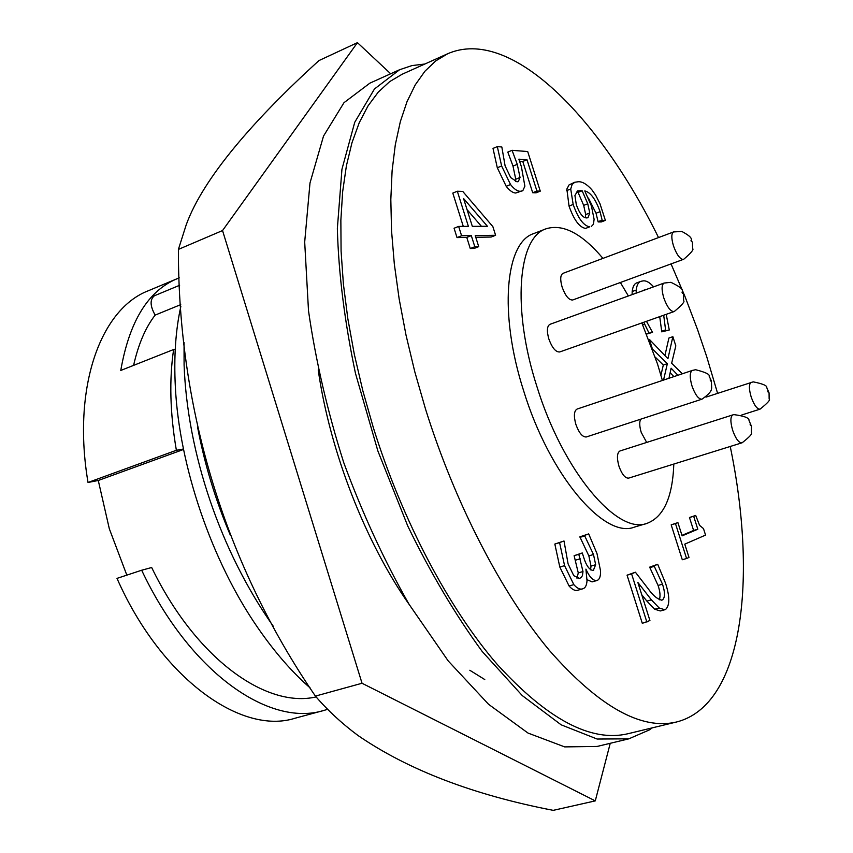 <?xml version="1.0" encoding="UTF-8"?>
<svg xmlns="http://www.w3.org/2000/svg" width="853" height="853" viewBox="0 0 853 853"><rect width="100%" height="100%" fill="white"/><g stroke="black" fill="none" stroke-linecap="round" stroke-linejoin="round"><path stroke-width="1.28" d="M673.817 464.053C672.601 497.31 663.634 517.089 646.926 523.39C617.273 535.226 562.841 471.133 536.846 386.334C511.757 308.679 517.963 237.433 546.016 228.817C562.863 223.571 581.842 233.423 602.954 258.374M620.387 282.524L628.362 295.97M641.872 322.978L657.524 363.996L662.397 380.459M546.016 228.817L533.679 233.605C505.296 242.369 498.696 313.52 523.667 390.887C549.524 475.388 604.212 539.096 634.248 527.165L646.926 523.39M730.232 446.471C757.635 578.302 743.443 705.015 676.6 721.979C641.221 730.413 598.838 706.593 549.471 650.508C502.033 593.795 455.299 504.187 425.583 409.269L414.857 372.025L406.007 335.058L399.14 298.859L394.31 263.918L391.538 230.673L390.823 199.517L392.103 170.792L395.302 144.775L400.324 121.67L407.02 101.667L415.272 84.842L424.901 71.247L435.766 60.894L447.686 53.739C510.723 26.219 599.36 117.096 658.527 237.571M671.076 263.972L684.927 296.364L697.551 329.589L706.689 356.575L717.597 393.329M447.686 53.739L402.104 74.264L389.64 81.643L378.22 92.167L368.027 105.879L359.22 122.779L351.958 142.792L346.393 165.834L342.65 191.722L340.859 220.255L341.083 251.155L343.396 284.07L347.821 318.617L354.326 354.368L362.856 390.845L373.315 427.566C402.445 521.076 449.243 609.063 497.395 664.583C547.562 719.452 591.097 742.505 628.011 733.719L676.6 721.979M562.127 287.098C560.026 279.613 560.293 275.029 562.948 273.365L673.593 231.931C671.279 233.487 671.236 238.126 673.465 245.824C676.504 254.269 679.702 258.822 683.061 259.504L572.694 299.989C568.908 300.224 565.39 295.927 562.127 287.098M702.126 399.119L586.32 436.96C582.503 437.205 579.027 433.015 575.871 424.389C573.589 416.04 573.984 410.933 577.054 409.067L692.583 370.351M646.681 442.44L641.232 432.407C639.462 426.436 639.27 422.032 640.656 419.207M741.918 442.835L628.629 478.128C625.132 478.33 621.912 474.343 618.947 466.175C616.676 457.858 617.007 452.804 619.96 450.981L732.94 414.857M548.831 338.94C546.634 331.007 546.986 326.134 549.897 324.343L664.092 283.057C661.544 284.742 661.438 289.668 663.773 297.846C666.929 306.579 670.255 311.196 673.785 311.665L559.717 351.958C555.761 352.236 552.136 347.896 548.831 338.94M652.3 727.854L649.24 729.976L628.821 738.837L597.143 739.039L561.157 724.826L522.249 695.568L482.244 651.532C455.651 615.28 430.829 573.451 407.777 526.056L377.879 450.981L355.466 373.337C344.612 321.773 338.577 273.514 337.351 228.572L341.946 169.246L354.741 122.278L374.456 88.989L399.609 69.722L411.935 65.596L424.879 64.007M180.74 304.628L155.15 315.109C145.543 327.477 138.367 344.239 133.601 365.372M183.544 449.456L98.276 480.484L109.323 528.775L126.83 575.135M646.873 622.104L631.604 573.888L635.4 572.203L627.062 575.178L642.309 623.34L649.922 620.536L637.852 582.428L651.404 599.862L646.894 601.109L654.72 609.234L660.297 610.961L664.775 609.746L659.209 608.008L654.72 609.234M635.4 572.203L648.088 588.634C652.993 595.543 657.588 599.371 661.853 600.117L662.525 599.872C665.127 597.495 665.127 592.27 662.504 584.198L654.08 565.891L657.695 564.281L649.645 567.16L658.068 585.435C660.126 591.513 660.553 596.311 659.337 599.83M641.765 594.765L646.894 601.109M517.27 164.341L512.994 166.09L507.802 152.09L512.067 150.32L517.27 164.341L520.031 177.488L518.293 181.625L517.014 181.806L510.68 177.563L505.104 165.877L501.831 146.983L497.32 146.62L493.013 148.422L497.299 167.764L506.202 186.306C509.699 190.688 512.888 192.938 515.745 193.034L522.857 190.592L524.883 186.189L521.407 166.719L518.859 159.17L526.994 159.735L522.772 161.462L532.698 192.735L536.047 192.842L540.28 191.147L536.932 191.04L532.698 192.735M512.994 166.09L515.756 179.226L515.468 181.508M519.594 161.249L522.772 161.462M652.428 349.048L649.421 339.43L667.92 358.697L672.868 336.679L668.901 338.055L664.913 355.562M670.149 372.74L673.881 376.599M655.275 357.151L663.314 365.031L660.926 375.213M636.157 293.155L636.221 290.052C636.807 284.923 638.47 281.991 641.189 281.266L637.191 282.727C634.451 283.452 632.787 286.384 632.18 291.513L632.116 294.616M661.779 331.87L669.285 329.983L661.779 331.87L659.721 316.676M646.627 334.056L652.524 332.371L646.499 333.736M573.173 204.464L570.721 189.003L572.139 184.44L574.773 182.254L569.068 184.888L566.85 189.057L569.036 206.085C573.984 219.989 579.496 227.431 585.585 228.401L589.69 226.823C583.633 225.832 578.121 218.389 573.173 204.464L569.036 206.085M598.156 221.94L601.333 221.94L605.374 220.383L602.207 220.383L598.156 221.94L596.034 213.229L588.431 198.045M470.27 248.532L474.183 248.426L478.725 246.645L474.822 246.752L470.27 248.532L466.772 237.433L457.016 237.582L454.073 228.241L458.647 226.418L468.393 226.376L457.325 191.232L452.804 193.087L463.296 226.397M475.771 237.283L491.147 237.038L495.604 235.279L475.238 235.577L478.725 246.645M587.035 579.699L592.11 581.885L596.791 580.552C593.048 580.808 589.423 577.001 585.915 569.122L587.013 580.754C586.693 585.265 585.371 587.909 583.068 588.687L582.311 588.943C579.741 589.594 576.916 588.154 573.834 584.625L569.079 585.99C572.16 589.508 574.986 590.948 577.566 590.297L582.311 588.943M573.834 584.625L564.579 565.656L559.579 542.625L564.004 540.983L554.834 544.054L559.813 567.053L569.079 585.99M564.004 540.983L568.098 563.918L573.781 575.69L579.411 578.409L581.096 577.588L582.439 575.626L582.983 571.542L578.803 554.311L582.29 552.947L574.112 555.698L578.27 572.907L577.001 578.302M582.29 552.947L583.367 556.337C586.043 565.411 589.359 570.113 593.293 570.476L595.661 564.729L593.496 554.514L584.508 535.449L588.687 533.893L579.859 536.846L588.858 555.879L591.001 566.083L590.564 569.868M695.707 515.436L699.577 525.373L703.48 528.593L705.559 535.098L684.767 544.15L689 557.425L686.59 558.512L675.469 523.582L671.183 524.851L677.911 522.601L682.123 535.855L697.807 529.233L693.67 516.257L695.707 515.436L689.469 517.504L693.606 530.459L681.973 535.364M671.183 524.851L682.293 559.739L686.59 558.512M631.604 573.888L627.062 575.178M662.525 599.872L661.288 600.213M662.504 584.198L658.068 585.435M654.23 566.371L649.794 567.629M654.08 565.891L649.645 567.16M657.695 564.281L665.479 583.047C669.84 596.439 669.904 605.225 665.671 609.394L664.775 609.746M659.209 608.008L651.404 599.862M497.32 146.62L501.628 165.983L510.531 184.547C514.018 188.95 517.195 191.2 520.053 191.307L522.111 190.997M520.053 191.307L515.745 193.034M510.531 184.547L506.202 186.306M501.628 165.983L497.299 167.764M520.031 177.488L515.756 179.226M512.067 150.32L527.698 151.546L540.28 191.147M536.932 191.04L526.994 159.735M649.421 339.43L648.866 339.622M672.868 336.679L675.811 345.881L671.652 363.239L682.315 373.774M677.9 375.256L671.108 368.208L668.976 378.252M663.549 380.065L667.355 363.655L663.314 365.031M667.355 363.655L652.481 349.026M636.221 290.052L632.18 291.513M641.189 281.266L643.034 280.904C646.105 280.434 649.634 282.418 653.601 286.843M666.214 314.394L669.285 329.983M665.777 330.484L665.585 329.876L661.587 331.273M665.585 329.876L663.698 315.279M646.467 289.423L642.949 290.457M645.742 289.444L642.48 290.873M646.489 321.346L652.524 332.371M648.909 332.894L644.644 324.108L642.682 324.801M644.644 324.108L643.855 322.274M585.585 228.401L589.69 226.823M570.721 189.003L566.605 190.635M574.773 182.254L578.323 181.742C582.311 181.508 586.811 184.163 591.822 189.729L595.661 195.188L599.947 203.643L605.374 220.383M602.207 220.383L598.028 221.524M602.079 219.967L600.075 211.661L596.034 213.229M600.075 211.661C595.618 199.165 590.521 192.256 584.774 190.933L591.417 205.946L594.104 219.285L593.443 224.264L591.257 226.557M474.822 246.752L471.314 235.631L466.772 237.433M471.314 235.631L461.601 235.769L457.016 237.582M461.601 235.769L458.647 226.418M457.325 191.232L462.721 191.403L492.874 226.642L495.604 235.279M588.687 533.893L596.983 553.544L600.544 570.87C600.715 576.18 599.616 579.358 597.239 580.403L596.791 580.552M596.482 580.626L592.568 581.746M564.579 565.656L559.813 567.053M559.579 542.625L554.834 544.054M580.051 578.195L578.92 578.526M582.983 571.542L578.27 572.907M580.221 558.79L575.519 560.165M578.803 554.311L574.112 555.698M593.667 570.358L593.016 570.54M595.661 564.729L591.001 566.083M593.496 554.514L588.858 555.879M584.657 535.94L580.019 537.337M584.508 535.449L579.859 536.846M697.807 529.233L693.606 530.459M693.67 516.257L689.469 517.504M675.469 523.582L677.911 522.601M582.162 190.784L587.76 203.782L589.764 212.973L587.973 217.718L586.715 217.931C582.94 217.941 579.464 213.506 576.297 204.635L574.922 195.476L577.673 190.912L582.162 190.784L578.089 192.394L583.687 205.381L585.68 214.561L589.764 212.973M487.415 226.28L463.542 198.493L472.327 226.354L487.415 226.28M399.609 69.722L369.871 83.157L343.983 102.691L323.522 136.085L309.991 183L304.692 242.06L308.509 310.801C315.642 360.414 327.381 411.039 343.759 462.667C362.482 513.495 384.245 560.688 409.035 604.244L448.177 660.894L488.566 704.301L528.018 733.068L564.675 746.897L597.1 746.45L628.821 738.837M587.76 203.782L583.687 205.381M580.424 190.56L576.34 192.17L578.089 192.394M585.68 214.561L585.318 217.728M467.06 209.646L481.433 226.312M310.097 687.891C291.875 671.961 274.399 651.852 257.67 627.541C211.704 561.253 179.215 466.101 175.345 386.718C173.799 356.693 175.643 329.887 180.857 306.312M327.659 709.312L323.916 710.432C269.281 727.545 189.856 672.409 141.673 570.23L151.674 567.512C195.486 658.175 265.795 708.651 316.122 696.912M273.514 626.582C220.245 551.262 187.34 452.932 184.088 364.903L184.045 342.597M230.374 535.268C215.5 500.125 204.592 464.203 197.64 427.481M141.673 570.23L117 578.387C160.993 678.348 241.303 735.361 294.914 718.269L323.916 710.432M88.03 482.478L176.368 450.288C170.046 413.3 169.129 379.702 173.617 349.517L120.763 370.458C129.347 321.25 148.209 290.638 177.349 278.622L148.443 290.702C100.707 308.85 71.855 387.123 88.03 482.478L98.276 480.484M176.368 450.288L183.448 448.987M173.617 349.517L175.238 349.346M177.349 278.622L179.269 277.854M179.62 285.286L154.404 295.767C149.776 299.52 150.032 305.96 155.15 315.109M469.822 670.266L484.771 679.553M390.685 73.753L357.439 42.65L222.537 230.555L362.035 683.253L595.277 800.882L610.236 743.304M409.184 604.5C365.468 542.231 329.994 451.674 318.212 369.967M362.035 683.253L315.407 696.101C327.691 710.4 341.904 723.547 358.068 735.542C408.203 769.939 473.255 794.879 553.224 810.35L595.277 800.882M315.407 696.101C225.384 564.739 178.149 409.909 178.394 249.407L222.537 230.555M178.394 249.407L186.157 224.989C203.281 177.477 255.26 118.439 318.979 60.563L357.439 42.65M691.367 241.527L691.026 240.471L691.367 241.527M710.506 380.982L710.154 379.884L710.506 380.982M691.986 385.951C689.544 377.357 689.672 372.175 692.359 370.415L695.621 369.722C705.367 372.207 709.867 374.328 709.12 376.098L711.37 380.875L711.679 388.168C711.21 389.245 712.532 391.815 701.955 399.183L701.827 399.215C698.415 399.119 695.131 394.694 691.986 385.951M768.19 392.252L767.86 391.228L768.19 392.252M760.044 409.152L759.938 409.184C756.995 409.131 754.073 405.036 751.152 396.912C748.827 388.808 748.838 383.957 751.173 382.357L751.29 382.325M750.448 425.316L750.107 424.25L750.448 425.316M732.652 430.275C730.232 421.734 730.307 416.595 732.876 414.878L733.836 414.611C744.317 415.997 749.371 417.959 749.019 420.497L751.482 426.351L751.376 432.652C752.709 433.516 749.638 436.885 742.174 442.75L741.897 442.846C738.762 442.899 735.681 438.709 732.652 430.275M682.357 293.208L682.005 292.11L682.357 293.208M683.562 259.408C691.058 253 694.075 249.407 692.615 248.596L692.423 242.391C689.97 239.043 694.811 238.477 681.867 231.462L673.593 231.931M741.779 414.974L759.991 409.173C767.615 403.096 770.664 399.705 769.139 399.012L769.065 392.892L766.762 387.678C767.391 385.727 762.87 383.786 753.22 381.856L705.964 397.135M674.179 311.58C681.984 305.086 685.13 301.45 683.605 300.651L683.477 294.029C680.225 290.489 687.849 290.553 670.916 282.322L664.092 283.057"/></g></svg>
